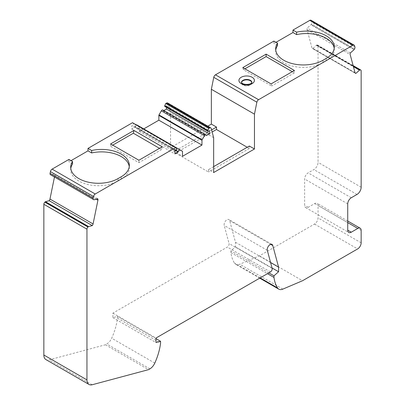 <?xml version="1.0" encoding="UTF-8"?>
<svg xmlns="http://www.w3.org/2000/svg" width="405" height="405" viewBox="0 0 405 405"><rect width="100%" height="100%" fill="white"/><g stroke="black" fill="none" stroke-linecap="round" stroke-linejoin="round"><path stroke-width="0.3" stroke-dasharray="2.02 1.52" d="M247.217 147.258L249.338 148.478L249.338 146.033M68.931 159.423L68.931 161.868L71.052 160.643M132.521 122.705L133.468 123.722A0.85 0.491 -60 0 1 133.508 124.416A0.85 0.491 -60 0 1 132.977 125.094L131.817 125.768L131.817 129.028L135.103 126.866A1.498 0.866 -60 0 1 136.374 124.932M136.91 124.953L139.264 126.314A0.648 0.375 -60 0 1 139.401 126.613L139.401 131.423L143.76 128.906M162.84 109.983A1.498 0.866 -60 0 1 163.154 110.671L163.154 110.94L163.822 110.55M166.44 107.406L166.44 105.776L165.28 106.449A0.85 0.491 -60 0 1 164.855 106.49M167.69 103.002A2.496 1.443 -60 0 1 168.146 103.66L170.551 112.828L170.556 147.663L175.674 150.619L175.674 153.07L208.535 172.039L208.535 169.589L213.653 172.55M207.8 126.163L170.556 147.663M273.891 41.087L273.891 43.538L276.007 42.312M311.02 20.25A2.496 1.443 -60 0 1 311.475 20.898L311.825 22.204A2 1.154 -60 0 1 311.46 23.991L311.156 24.518A0.749 0.43 -60 0 1 310.918 24.811L307.213 28.102A2.496 1.443 120 0 0 307.066 29.666L311.931 47.82A2.496 1.443 120 0 0 312.392 48.468A2.496 1.443 120 0 0 312.7 48.575L316.406 45.289A0.749 0.43 -60 0 1 316.68 45.127L317.004 45.041A2 1.154 -60 0 1 317.636 45.097A2 1.154 -60 0 1 318.052 46.013L318.052 162.349A5.898 3.402 -60 0 1 313.88 169.573L308.159 172.874A4.997 2.886 120 0 0 304.626 178.995L304.626 205.289A4.997 2.886 120 0 0 305.664 207.573A4.997 2.886 120 0 0 308.159 207.33L314.7 203.553A4.738 2.739 -60 0 1 317.069 203.315A4.738 2.739 -60 0 1 318.052 205.487L318.052 217.936A4.997 2.886 -60 0 1 314.518 224.051L259.438 255.854L239.75 264.227A9.993 5.771 -60 0 1 235.675 264.257A9.993 5.771 -60 0 1 234.429 263.032A47.466 27.403 -60 0 1 230.875 252.548L230.875 250.938L235.472 246.868L235.472 242.246L229.67 220.609A3.999 2.308 120 0 0 228.941 219.566A3.999 2.308 120 0 0 225.529 221.019A3.999 2.308 120 0 0 224.213 225.448L229.053 243.516A2.496 1.443 -60 0 1 227.347 247.07L112.879 313.156L112.879 317.642L117.47 316.411L117.47 318.153A47.466 27.403 -60 0 1 111.689 338.216A8.495 4.906 -60 0 1 106.783 343.987L105.437 344.766L49.086 359.868A9.993 5.771 -60 0 1 45.917 359.584M54.478 177.025L54.832 175.294A2.496 1.443 120 0 0 54.685 173.897L50.979 174.889A0.749 0.43 -60 0 1 50.741 174.869L50.438 174.692M213.653 137.715L170.551 112.828M112.879 313.156L155.981 338.038M105.437 344.766L148.534 369.654M334.216 48.332A27.727 16.008 180 0 1 334.297 49.552A27.727 16.008 180 0 1 326.177 60.877L322.998 62.709A27.727 16.008 180 0 1 292.78 66.182A27.727 16.008 180 0 1 275.658 51.389A27.727 16.008 180 0 1 275.739 50.164M112.879 317.642L155.981 342.529M155.981 338.646L117.47 316.411M350.315 52.984L307.213 28.102M166.44 105.776L209.542 130.663M355.246 73.138L312.7 48.575M129.261 166.663A27.727 16.008 180 0 1 129.342 167.888A27.727 16.008 180 0 1 121.216 179.207L118.037 181.04A27.727 16.008 180 0 1 87.819 184.513A27.727 16.008 180 0 1 70.703 169.72A27.727 16.008 180 0 1 70.784 168.5M259.438 255.854L302.54 280.736M174.919 150.65L131.817 125.768M139.401 131.423L182.498 156.31M135.103 127.135L175.375 150.387M131.817 129.028L174.919 153.915M97.787 198.779L54.685 173.897M213.653 166.632L208.535 169.589M277.516 45.628L273.891 43.538M268.864 272.869L230.875 250.938M235.472 246.868L272.044 267.978M235.472 242.246L270.575 262.516M230.875 252.548L267.472 273.674M163.154 110.94L206.256 135.822M139.264 126.314L182.366 151.197L139.264 126.314M117.47 318.153L160.572 343.035M162.197 146.777L161.63 149.551L159.509 148.326M161.63 149.551L138.885 162.683L110.621 146.367L112.737 145.142M138.885 160.238L138.885 162.683M242.803 67.605L243.37 69.726L271.633 86.042L271.061 83.921M292.263 71.685L294.379 72.91L294.379 70.46M294.379 72.91L271.633 86.042M110.621 143.922L110.621 146.367M175.674 150.619L211.597 129.883M72.556 163.964L68.931 161.868M175.674 153.07L212.159 132.005M249.338 148.478L208.535 172.039M251.89 82.579A5.245 3.027 180 0 1 251.915 82.893A5.245 3.027 180 0 1 248.675 85.693A5.245 3.027 180 0 1 242.959 85.035A5.245 3.027 180 0 1 241.426 82.893A5.245 3.027 180 0 1 241.451 82.579M243.37 69.726L244.919 68.83M354.577 45.785L311.475 20.898M168.146 103.66L211.248 128.547M354.562 48.878L311.46 23.991M311.156 24.518L354.259 49.4M270.449 271.952L227.347 247.07M92.188 384.75L49.086 359.868M267.315 250.336L224.213 225.448M272.155 268.399L229.053 243.516M270.773 244.336L229.67 220.609M326.177 60.877L326.177 58.426M322.998 60.264L322.998 62.709M307.066 29.666L350.168 54.548M355.033 72.703L311.931 47.82M361.154 230.369L318.052 205.487M314.7 203.553L347.728 222.618M361.154 187.237L318.052 162.349M318.052 46.013L361.154 70.9M356.982 194.456L313.88 169.573M149.885 368.874L106.783 343.987M154.791 363.103L111.689 338.216M308.159 207.33L304.626 205.289M347.728 203.877L304.626 178.995M351.262 197.761L308.159 172.874M118.037 178.595L118.037 181.04M121.216 179.207L121.216 176.757M314.518 224.051L357.62 248.938M316.406 45.289L353.413 66.653M361.154 242.818L318.052 217.936M176.079 149.982L132.977 125.094M176.57 148.605L133.468 123.722M182.498 151.495L139.401 126.613M175.608 150.25L135.103 126.866M96.233 199.194L54.832 175.294M208.378 131.331L165.28 106.449M354.927 47.086L311.825 22.204M354.021 49.699L310.918 24.811M50.979 174.889L94.081 199.771M163.154 110.671L206.256 135.553M317.004 45.041L353.226 65.954M316.68 45.127L353.312 66.278M282.852 289.109L239.75 264.227M260.167 277.891L234.429 263.032M241.426 82.893L241.426 82.483A5.245 3.027 -0 0 0 242.959 84.625A5.245 3.027 -0 0 0 248.675 85.283A5.245 3.027 -0 0 0 251.915 82.483L251.915 82.893M272.044 244.453L228.941 219.566M334.297 47.107L334.297 49.552M275.658 48.944L275.658 51.389M312.392 48.468L355.489 73.356M347.728 221.019L317.069 203.315M305.664 207.573L348.761 232.46M70.703 167.275L70.703 169.72M129.342 165.437L129.342 167.888M259.726 278.144L235.675 264.257M317.636 45.097L353.13 65.59"/><path stroke-width="0.61" d="M211.597 129.883L216.483 127.064L211.359 124.107L211.359 89.272L254.461 114.154L254.461 148.989L213.653 172.55L213.653 137.715L211.248 128.547A2.496 1.443 120 0 0 210.787 127.884A2.496 1.443 120 0 0 209.542 128.01L208.833 128.42L165.731 103.533L166.44 103.128A2.496 1.443 -60 0 1 167.69 103.002L210.787 127.884M216.483 127.064L216.483 129.509L247.217 147.258M213.653 166.632L249.338 146.033L254.461 148.989M43.846 355.008L86.948 379.895A9.993 5.771 120 0 0 89.019 384.466L45.917 359.584A9.993 5.771 -60 0 1 43.846 355.008L43.846 204.277A2 1.154 -60 0 1 44.894 202.146L45.218 201.857A0.749 0.43 -60 0 1 45.492 201.7L49.197 200.703A2.496 1.443 120 0 0 49.967 199.063L54.478 177.025M86.948 379.895L86.948 229.164A2 1.154 120 0 1 87.996 227.028L88.32 226.739L45.218 201.857M71.052 160.643L88.007 150.852L88.007 148.407L132.521 122.705L175.623 147.592L95.231 194.005A2.496 1.443 120 0 0 93.525 196.506L93.175 198.212A2 1.154 120 0 0 93.54 199.579L93.844 199.751A0.749 0.43 120 0 0 94.081 199.771L97.787 198.779A2.496 1.443 120 0 1 97.934 200.176L93.069 223.95A2.496 1.443 120 0 1 92.299 225.59L49.197 200.703M136.374 124.932A1.498 0.866 -60 0 1 136.91 124.953L180.012 149.84A1.498 0.866 120 0 0 178.858 150.24A1.498 0.866 120 0 0 178.205 151.748L175.608 150.25M143.76 128.906L158.856 120.189L158.856 115.374A0.648 0.375 -60 0 1 158.993 114.924L161.342 110.849A1.498 0.866 -60 0 1 162.84 109.983L205.942 134.87A1.498 0.866 120 0 0 204.444 135.736L161.342 110.849M163.822 110.55L166.44 109.041L166.44 107.406M208.833 128.42L207.886 130.526A0.85 0.491 120 0 0 207.952 131.372L164.855 106.49A0.85 0.491 -60 0 1 164.784 105.639L165.731 103.533M211.359 124.107L207.8 126.163M211.359 89.272L213.764 77.325A2.496 1.443 -60 0 1 215.47 74.819L258.572 99.701A2.496 1.443 120 0 0 256.866 102.207L254.461 114.154M275.739 50.164A27.727 16.008 180 0 1 277.516 45.628L277.516 43.183L273.891 41.087L215.47 74.819M276.007 42.312L292.967 32.521L292.967 30.076L309.769 20.372A2.496 1.443 -60 0 1 311.02 20.25L354.122 45.132A2.496 1.443 120 0 0 352.871 45.259L258.572 99.701M50.741 174.869L93.844 199.751M50.438 174.692L93.54 199.579L50.438 174.692A2 1.154 -60 0 1 50.073 173.325L50.422 171.619A2.496 1.443 -60 0 1 52.129 169.123L68.931 159.423L72.556 161.514A27.727 16.008 0 0 0 70.703 167.275A27.727 16.008 0 0 0 87.819 182.063A27.727 16.008 0 0 0 118.037 178.595L121.216 176.757A27.727 16.008 0 0 0 129.342 165.437A27.727 16.008 0 0 0 91.636 150.503L88.007 148.407M353.312 66.278L359.782 70.014A0.749 0.43 120 0 0 359.508 70.171L355.798 73.462A2.496 1.443 120 0 1 355.489 73.356A2.496 1.443 120 0 1 355.033 72.703L350.168 54.548A2.496 1.443 120 0 1 350.315 52.984L354.021 49.699A0.749 0.43 120 0 0 354.259 49.4L354.562 48.878A2 1.154 120 0 0 354.927 47.086L354.577 45.785A2.496 1.443 120 0 0 354.122 45.132M294.379 70.46L271.061 83.921L242.803 67.605L266.115 54.143L294.379 70.46M277.516 43.183A27.727 16.008 0 0 0 275.658 48.944A27.727 16.008 0 0 0 292.78 63.732A27.727 16.008 0 0 0 322.998 60.264L326.177 58.426A27.727 16.008 0 0 0 334.297 47.107A27.727 16.008 0 0 0 296.597 32.167L292.967 30.076M267.472 273.674L273.977 277.43L273.977 275.82L278.574 271.75L278.574 267.133L272.773 245.491A3.999 2.308 120 0 0 272.044 244.453A3.999 2.308 120 0 0 268.631 245.901A3.999 2.308 120 0 0 267.315 250.336L272.155 268.399A2.496 1.443 120 0 1 270.449 271.952L155.981 338.038L155.981 342.529L160.572 341.299L155.981 338.646M86.948 229.164L43.846 204.277M160.572 341.299L160.572 343.035A47.466 27.403 120 0 1 154.791 363.103A8.495 4.906 120 0 1 149.885 368.874L148.534 369.654L92.188 384.75A9.993 5.771 120 0 1 89.019 384.466M162.197 146.777L133.939 130.456L110.621 143.922L138.885 160.238L162.197 146.777M292.967 32.521L296.597 34.617L296.597 32.167M296.597 34.617A27.727 16.008 180 0 1 334.216 48.332M205.942 134.87A1.498 0.866 120 0 1 206.256 135.553L209.542 133.923L166.44 109.041M209.542 133.923L209.542 130.663L208.378 131.331A0.85 0.491 120 0 1 207.952 131.372M355.798 73.462L355.246 73.138M273.977 277.43A47.466 27.403 120 0 0 277.531 287.914A9.993 5.771 120 0 0 278.777 289.145A9.993 5.771 120 0 0 282.852 289.109L302.54 280.736L357.62 248.938A4.997 2.886 120 0 0 361.154 242.818L361.154 230.369A4.738 2.739 120 0 0 360.172 228.202A4.738 2.739 120 0 0 357.802 228.435L351.262 232.212A4.997 2.886 120 0 1 348.761 232.46A4.997 2.886 120 0 1 347.728 230.172L351.262 232.212M347.728 230.172L347.728 203.877A4.997 2.886 120 0 1 351.262 197.761L356.982 194.456A5.898 3.402 120 0 0 361.154 187.237L361.154 70.9A2 1.154 120 0 0 360.739 69.984A2 1.154 120 0 0 360.106 69.928L359.782 70.014M92.299 225.59L88.594 226.582A0.749 0.43 120 0 0 88.32 226.739M70.784 168.5A27.727 16.008 180 0 1 72.556 163.964L72.556 161.514M88.007 150.852L91.636 152.948L91.636 150.503M91.636 152.948A27.727 16.008 180 0 1 129.261 166.663M175.375 150.387L178.205 152.017L174.919 153.915L174.919 150.65L176.079 149.982A0.85 0.491 120 0 0 176.61 149.298A0.85 0.491 120 0 0 176.57 148.605L175.623 147.592M158.856 120.189L201.958 145.076L182.498 156.31L182.498 151.495A0.648 0.375 120 0 0 182.366 151.197L136.91 124.953M178.205 152.017L178.205 151.748M158.856 115.374L201.958 140.262A0.648 0.375 120 0 1 202.095 139.806L204.444 135.736M201.958 140.262L201.958 145.076M273.977 275.82L268.864 272.869M272.044 267.978L278.574 271.75M270.575 262.516L278.574 267.133M159.509 148.326L133.367 133.235L133.939 130.456M112.737 145.142L133.367 133.235M212.159 132.005L216.483 129.509M241.451 82.579A5.245 3.027 180 0 1 244.914 80.038A5.245 3.027 180 0 1 250.381 80.752A5.245 3.027 180 0 1 251.89 82.579M244.919 68.83L266.115 56.589L292.263 71.685M266.115 56.589L266.115 54.143M87.996 227.028L44.894 202.146M352.871 45.259L309.769 20.372M241.193 83.607A7.746 4.47 180 0 1 244.666 76.125A7.746 4.47 180 0 1 254.148 81.602A7.746 4.47 180 0 1 241.193 83.607M256.866 102.207L213.764 77.325M52.129 169.123L95.231 194.005M272.773 245.491L270.773 244.336M209.542 128.01L166.44 103.128M207.886 130.526L164.784 105.639M347.728 222.618L357.802 228.435M88.594 226.582L45.492 201.7M50.422 171.619L93.525 196.506M353.413 66.653L359.508 70.171M97.934 200.176L96.233 199.194M49.967 199.063L93.069 223.95M353.226 65.954L360.106 69.928M202.095 139.806L158.993 114.924M50.073 173.325L93.175 198.212M277.531 287.914L260.167 277.891M251.915 82.483A5.245 3.027 -0 0 0 246.67 79.456A5.245 3.027 -0 0 0 241.426 82.483L242.443 83.481C245.815 85.273 250.746 84.083 251.151 83.324L251.915 82.483M360.172 228.202L347.728 221.019M278.777 289.145L259.726 278.144M353.13 65.59L360.739 69.984"/></g></svg>
